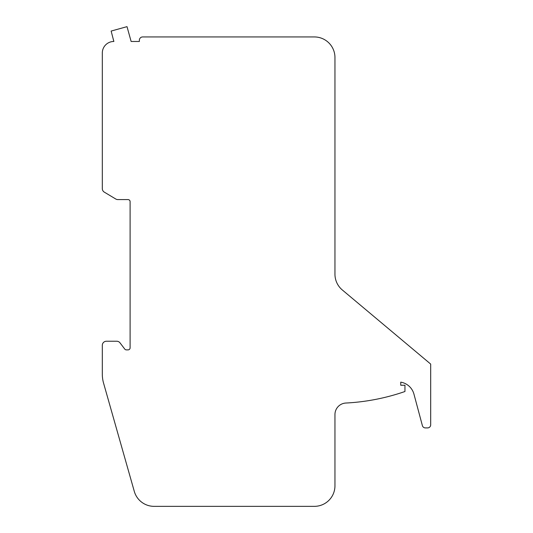 <?xml version="1.0" encoding="UTF-8"?>
<svg xmlns="http://www.w3.org/2000/svg" width="533" height="533" viewBox="0 0 533 533"><rect width="100%" height="100%" fill="white"/><g stroke="black" fill="none" stroke-linecap="round" stroke-linejoin="round"><path stroke-width="0.4" stroke-dasharray="2.67 2" d="M114.042 41.474L111.144 31.061L127.014 26.65L131.131 41.474L139.366 41.474L139.366 40.235A3.291 3.291 0 0 1 142.664 36.944L314.37 36.944A20.587 20.587 0 0 1 334.957 57.531L334.957 274.335A20.594 20.594 0 0 0 342.313 289.965L430.691 364.086L430.691 424.821A3.091 3.091 0 0 1 427.599 427.912L425.367 427.912A3.091 3.091 0 0 1 422.389 425.62L413.948 394.127A16.47 16.47 0 0 0 400.749 382.148L400.749 385.246L404.953 385.246L404.953 391.508A213.46 213.46 0 0 1 345.89 403.035A11.526 11.526 0 0 0 334.957 414.547L334.957 485.763A20.587 20.587 0 0 1 314.37 506.35L154.104 506.35A20.587 20.587 0 0 1 134.296 491.386L103.562 383.114A32.939 32.939 0 0 1 102.309 374.119L102.309 345.351A4.117 4.117 0 0 1 106.427 341.233L116.74 341.233A4.117 4.117 0 0 1 120.018 342.859L124.749 349.068A2.059 2.059 0 0 0 126.388 349.881L128.047 349.881A2.059 2.059 0 0 0 130.105 347.822L130.105 201.647A2.059 2.059 0 0 0 128.047 199.589L117.86 199.589A4.117 4.117 0 0 1 115.748 199.002L104.308 192.14A4.117 4.117 0 0 1 102.309 188.609L102.309 53A11.526 11.526 0 0 1 113.842 41.474L111.144 31.061L127.014 26.65L131.131 41.474L139.366 41.474L139.366 40.235A3.291 3.291 0 0 1 142.664 36.944L314.37 36.944A20.587 20.587 0 0 1 334.957 57.531L334.957 274.335A20.594 20.594 0 0 0 342.313 289.965L430.691 364.086L430.691 424.821A3.091 3.091 0 0 1 427.599 427.912L425.367 427.912A3.091 3.091 0 0 1 422.389 425.62L413.948 394.127A16.47 16.47 0 0 0 400.749 382.148L400.749 385.246L404.953 385.246L404.953 391.508A213.46 213.46 0 0 1 345.89 403.035A11.526 11.526 0 0 0 334.957 414.547L334.957 485.763A20.587 20.587 0 0 1 314.37 506.35L154.104 506.35A20.587 20.587 0 0 1 134.296 491.386L103.562 383.114A32.939 32.939 0 0 1 102.309 374.119L102.309 345.351A4.117 4.117 0 0 1 106.427 341.233L116.74 341.233A4.117 4.117 0 0 1 120.018 342.859L124.749 349.068A2.059 2.059 0 0 0 126.388 349.881L128.047 349.881A2.059 2.059 0 0 0 130.105 347.822L130.105 201.647A2.059 2.059 0 0 0 128.047 199.589L117.86 199.589A4.117 4.117 0 0 1 115.748 199.002L104.308 192.14A4.117 4.117 0 0 1 102.309 188.609L102.309 53A11.526 11.526 0 0 1 113.842 41.474L111.144 31.061L127.014 26.65L131.131 41.474M139.366 40.235A3.291 3.291 0 0 1 142.664 36.944M314.37 36.944A20.587 20.587 0 0 1 334.957 57.531M342.313 289.965L430.691 364.086M430.691 424.821A3.091 3.091 0 0 1 427.599 427.912M425.367 427.912A3.091 3.091 0 0 1 422.389 425.62L413.948 394.127M400.749 385.246L404.953 385.246L404.953 391.508A213.46 213.46 0 0 1 345.89 403.035M334.957 485.763A20.587 20.587 0 0 1 314.37 506.35M154.104 506.35A20.587 20.587 0 0 1 134.296 491.386M103.562 383.114A32.939 32.939 0 0 1 102.309 374.119M102.309 345.351A4.117 4.117 0 0 1 106.427 341.233M116.74 341.233A4.117 4.117 0 0 1 120.018 342.859L124.749 349.068M126.388 349.881L128.047 349.881M130.105 347.822L130.105 201.647M117.86 199.589A4.117 4.117 0 0 1 115.748 199.002M104.308 192.14A4.117 4.117 0 0 1 102.309 188.609M102.309 53A11.526 11.526 0 0 1 113.842 41.474"/><path stroke-width="0.8" d="M131.131 41.474L139.366 41.474L139.366 40.235A3.291 3.291 0 0 1 142.664 36.944L314.37 36.944A20.587 20.587 0 0 1 334.957 57.531L334.957 274.335A20.594 20.594 0 0 0 342.313 289.965L430.691 364.086L430.691 424.821A3.091 3.091 0 0 1 427.599 427.912L425.367 427.912A3.091 3.091 0 0 1 422.389 425.62L413.948 394.127A16.47 16.47 0 0 0 400.749 382.148L400.749 385.246L404.953 385.246L404.953 391.508A213.46 213.46 0 0 1 345.89 403.035A11.526 11.526 0 0 0 334.957 414.547L334.957 485.763A20.587 20.587 0 0 1 314.37 506.35L154.104 506.35A20.587 20.587 0 0 1 134.296 491.386L103.562 383.114A32.939 32.939 0 0 1 102.309 374.119L102.309 345.351A4.117 4.117 0 0 1 106.427 341.233L116.74 341.233A4.117 4.117 0 0 1 120.018 342.859L124.749 349.068A2.059 2.059 0 0 0 126.388 349.881L128.047 349.881A2.059 2.059 0 0 0 130.105 347.822L130.105 201.647A2.059 2.059 0 0 0 128.047 199.589L117.86 199.589A4.117 4.117 0 0 1 115.748 199.002L104.308 192.14A4.117 4.117 0 0 1 102.309 188.609L102.309 53A11.526 11.526 0 0 1 113.842 41.474L111.144 31.061L127.014 26.65L131.131 41.474L139.366 41.474L139.366 40.235M142.664 36.944L314.37 36.944M334.957 57.531L334.957 274.335A20.594 20.594 0 0 0 342.313 289.965M430.691 364.086L430.691 424.821M427.599 427.912L425.367 427.912M413.948 394.127A16.47 16.47 0 0 0 400.749 382.148L400.749 385.246M345.89 403.035A11.526 11.526 0 0 0 334.957 414.547L334.957 485.763M314.37 506.35L154.104 506.35M134.296 491.386L103.562 383.114M102.309 374.119L102.309 345.351M106.427 341.233L116.74 341.233M124.749 349.068A2.059 2.059 0 0 0 126.388 349.881M128.047 349.881A2.059 2.059 0 0 0 130.105 347.822M130.105 201.647A2.059 2.059 0 0 0 128.047 199.589L117.86 199.589M115.748 199.002L104.308 192.14M102.309 188.609L102.309 53"/></g></svg>
